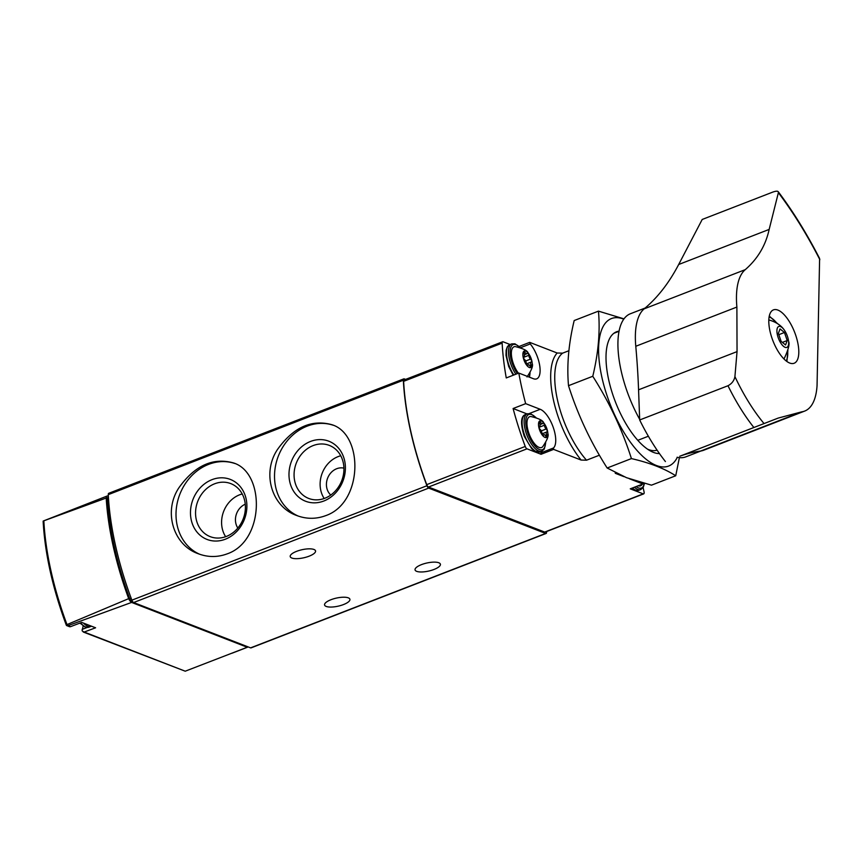 <?xml version="1.0" encoding="UTF-8"?>
<svg xmlns="http://www.w3.org/2000/svg" width="863" height="863" viewBox="0 0 863 863"><rect width="100%" height="100%" fill="white"/><g stroke="black" fill="none" stroke-linecap="round" stroke-linejoin="round"><path stroke-width="1.29" d="M325.675 515.653C363.204 502.859 363.755 434.402 331.942 424.715C311.489 419.084 293.344 427.325 277.519 449.44C261.575 473.086 271.716 506.894 296.753 515.524C306.397 519.17 316.041 519.213 325.675 515.653M405.588 379.396L404.272 378.889A2.956 1.197 68.8 0 0 403.819 378.868L108.749 493.291A2.956 1.197 68.8 0 0 108.274 494.639A177.077 72.071 68.8 0 0 131.866 600.163A2.956 1.197 68.8 0 0 133.625 602.536L250.594 647.865A2.956 1.197 68.8 0 0 251.047 647.886L546.106 533.463A2.956 1.197 68.8 0 0 546.516 531.565M403.819 378.868A2.956 1.197 68.8 0 0 403.345 380.216A177.077 72.071 68.8 0 0 426.926 485.74A2.956 1.197 68.8 0 0 428.684 488.113L545.653 533.442A2.956 1.197 68.8 0 0 546.106 533.463M227.163 553.863C264.693 541.069 265.232 472.611 233.42 462.913C212.967 457.293 194.822 465.535 178.997 487.649C163.053 511.295 173.193 545.103 198.231 553.722C207.875 557.379 217.519 557.422 227.163 553.863M87.098 627.487L82.255 629.364A2.362 0.96 68.8 0 0 82.298 631.036L84.186 632.05L83.236 632.007M82.255 629.364A21.251 8.652 68.8 0 0 83.107 625.955M69.202 625.955L70.41 626.711L81.694 622.406L95.599 627.789L84.186 632.05L185.232 671.198L83.344 632.05M131.597 602.428L67.832 625.707L66.537 625.524L67.001 624.596L128.695 598.642A5.901 2.406 68.8 0 0 131.597 602.428L247.239 647.25A2.956 1.197 68.8 0 0 247.519 647.218A2.956 1.197 68.8 0 0 247.875 646.808M66.742 625.61L66.311 624.834L66.537 625.524M106.203 498.027L43.182 521.047L107.152 496.02A5.901 2.406 68.8 0 0 106.203 498.027A176.451 71.823 68.8 0 0 128.695 598.642M108.36 496.203L107.81 495.988A5.901 2.406 68.8 0 0 107.152 496.02M185.232 671.198L247.239 647.25M43.182 521.047L43.387 522.309M108.414 497.185L107.875 497.39A2.956 1.197 68.8 0 0 107.4 498.771A174.121 70.874 68.8 0 0 129.752 598.771A2.956 1.197 68.8 0 0 131.521 601.177L132.6 601.597M296.635 551.328A12.988 4.132 -12.6 0 1 315.556 550.918A12.988 4.132 -12.6 0 1 303.787 557.778A12.988 4.132 -12.6 0 1 290.216 556.581A12.988 4.132 -12.6 0 1 296.635 551.328M330.993 599.709A12.988 4.132 -12.6 0 1 349.914 599.3A12.988 4.132 -12.6 0 1 338.145 606.171A12.988 4.132 -12.6 0 1 324.574 604.974A12.988 4.132 -12.6 0 1 330.993 599.709M421.468 564.629A12.988 4.132 -12.6 0 1 440.4 564.219A12.988 4.132 -12.6 0 1 428.631 571.079A12.988 4.132 -12.6 0 1 415.049 569.882A12.988 4.132 -12.6 0 1 421.468 564.629M333.291 425.265A48.695 41.694 -68.8 0 0 278.285 456.236A48.695 41.694 -68.8 0 0 298.253 516.074M323.852 501.004A32.201 27.573 -68.8 0 0 337.616 447.12A32.201 27.573 -68.8 0 0 290.119 465.535A32.201 27.573 -68.8 0 0 323.852 501.004M234.768 463.474A48.695 41.694 -68.8 0 0 179.774 494.434A48.695 41.694 -68.8 0 0 199.731 554.273M225.34 539.213A32.201 27.573 -68.8 0 0 239.094 485.319A32.201 27.573 -68.8 0 0 191.608 503.744A32.201 27.573 -68.8 0 0 225.34 539.213M340.745 455.772A26.85 22.988 -68.8 0 0 324.186 498.501M343.927 468.156A15.351 13.139 -68.8 0 0 328.22 476.786A15.351 13.139 -68.8 0 0 330.777 495.038M324.887 498.242A28.447 24.358 -68.8 0 0 343.754 472.331A28.447 24.358 -68.8 0 0 330.443 445.88A28.447 24.358 -68.8 0 0 296.289 463.118A28.447 24.358 -68.8 0 0 309.914 498.868A28.447 24.358 -68.8 0 0 324.887 498.242M242.223 493.97A26.85 22.988 -68.8 0 0 225.664 536.71M245.265 504.197A15.351 13.139 -68.8 0 0 237.832 528.048M226.365 536.441A28.447 24.358 -68.8 0 0 245.232 510.529A28.447 24.358 -68.8 0 0 231.92 484.089A28.447 24.358 -68.8 0 0 197.767 501.327A28.447 24.358 -68.8 0 0 211.392 537.066A28.447 24.358 -68.8 0 0 226.365 536.441M615.233 472.611L615.319 473.312L623.96 476.656M619.041 331.284L613.873 333.28M568.879 350.734L562.6 353.161L557.185 353.01A67.875 27.627 68.8 0 0 581.112 460.055L586.527 460.206A64.93 26.429 -111.2 0 1 557.498 400.076A64.93 26.429 -111.2 0 1 562.6 353.161M648.361 436.225L637.8 440.324M599.407 455.211L586.527 460.206M629.267 478.717L642.816 483.97L642.59 482.902M510.098 344.51L503.075 341.791A2.956 1.197 68.8 0 0 502.622 341.77A2.956 1.197 68.8 0 0 502.147 343.129A175.297 71.349 68.8 0 0 506.257 377.94L518.825 373.064A175.297 71.349 68.8 0 0 525.664 403.647L513.097 408.523A175.297 71.349 68.8 0 0 525.243 446.451A2.956 1.197 68.8 0 0 527.002 448.836L541.047 454.272L553.615 449.396L581.112 460.055M519.181 346.441L529.688 342.363L530.238 343.938A21.251 8.652 68.8 0 1 539.537 364.596A21.251 8.652 68.8 0 1 536.657 378.857A21.251 8.652 68.8 0 1 533.366 378.706L518.825 373.064M557.185 353.01L529.688 342.363M502.622 341.77L404.1 379.979A2.956 1.197 68.8 0 0 403.625 381.338A175.297 71.349 68.8 0 0 426.721 484.65A2.956 1.197 68.8 0 0 428.48 487.034L544.693 532.072A2.956 1.197 68.8 0 0 545.157 532.093L643.679 493.884A2.956 1.197 68.8 0 0 644.025 491.683L643.108 487.584M642.816 483.97L630.249 488.846L643.215 493.863A2.956 1.197 68.8 0 0 643.679 493.884M542.147 451.079A21.251 8.652 68.8 0 1 540.928 452.859L553.496 447.983A21.251 8.652 68.8 0 0 553.366 427.735A21.251 8.652 68.8 0 0 540.206 409.289L525.664 403.647M553.496 447.983L553.615 449.396M513.097 408.523L527.013 413.916M540.928 452.859L541.047 454.272M642.568 484.067L641.543 485.179A16.526 6.731 -111.2 0 1 638.135 485.783M547.466 430.831A8.91 3.625 -111.2 0 1 547.832 433.463A8.91 3.625 -111.2 0 1 543.205 436.128A8.91 3.625 -111.2 0 1 538.501 424.013A8.91 3.625 -111.2 0 1 543.722 422.859A8.91 3.625 -111.2 0 1 547.466 430.831M542.762 423.215A2.891 1.176 -111.2 0 1 542.385 423.69A2.891 1.176 -111.2 0 1 540.734 422.439A1.65 0.669 -111.2 0 0 539.796 421.716A1.65 0.669 -111.2 0 0 539.731 423.399A2.891 1.176 -111.2 0 1 539.612 426.344A2.891 1.176 -111.2 0 1 539.472 426.376A1.65 0.669 -111.2 0 0 539.386 426.398A1.65 0.669 -111.2 0 0 539.213 427.724A1.65 0.669 -111.2 0 0 540.13 429.353A2.891 1.176 -111.2 0 1 541.899 433.118A1.65 0.669 -111.2 0 0 542.471 434.758A1.65 0.669 -111.2 0 0 543.356 435.394A1.65 0.669 -111.2 0 0 543.571 435.125A2.891 1.176 -111.2 0 1 543.949 434.661A2.891 1.176 -111.2 0 1 545.599 435.912A1.65 0.669 -111.2 0 0 546.549 436.624A1.65 0.669 -111.2 0 0 546.613 434.941A2.891 1.176 -111.2 0 1 546.732 431.996A2.891 1.176 -111.2 0 1 546.872 431.964A1.65 0.669 -111.2 0 0 546.948 431.942A1.65 0.669 -111.2 0 0 547.131 430.615A1.65 0.669 -111.2 0 0 546.203 428.987A2.891 1.176 -111.2 0 1 544.434 425.222A1.65 0.669 -111.2 0 0 543.873 423.593A1.65 0.669 -111.2 0 0 542.978 422.956A1.65 0.669 -111.2 0 0 542.762 423.215M547.832 433.463C548.944 435.632 547.196 440.098 542.611 446.84A16.526 6.731 -111.2 0 1 529.353 434.531A16.526 6.731 -111.2 0 1 530.842 416.505C538.782 418.393 543.075 420.508 543.722 422.859M531.835 360.928A8.91 3.625 -111.2 0 1 532.201 363.56A8.91 3.625 -111.2 0 1 527.573 366.225A8.91 3.625 -111.2 0 1 522.881 354.11A8.91 3.625 -111.2 0 1 528.091 352.956A8.91 3.625 -111.2 0 1 531.835 360.928M527.142 353.312A2.891 1.176 -111.2 0 1 526.764 353.787A2.891 1.176 -111.2 0 1 525.114 352.525A1.65 0.669 -111.2 0 0 524.175 351.813A1.65 0.669 -111.2 0 0 524.1 353.496A2.891 1.176 -111.2 0 1 523.992 356.441A2.891 1.176 -111.2 0 1 523.841 356.473A1.65 0.669 -111.2 0 0 523.765 356.495A1.65 0.669 -111.2 0 0 523.593 357.821A1.65 0.669 -111.2 0 0 524.51 359.45A2.891 1.176 -111.2 0 1 526.279 363.215A1.65 0.669 -111.2 0 0 526.84 364.855A1.65 0.669 -111.2 0 0 527.735 365.491A1.65 0.669 -111.2 0 0 527.951 365.222A2.891 1.176 -111.2 0 1 528.329 364.758A2.891 1.176 -111.2 0 1 529.979 366.009A1.65 0.669 -111.2 0 0 530.918 366.721A1.65 0.669 -111.2 0 0 530.982 365.038A2.891 1.176 -111.2 0 1 531.101 362.093A2.891 1.176 -111.2 0 1 531.241 362.061A1.65 0.669 -111.2 0 0 531.328 362.039A1.65 0.669 -111.2 0 0 531.5 360.712A1.65 0.669 -111.2 0 0 530.583 359.084A2.891 1.176 -111.2 0 1 528.814 355.319A1.65 0.669 -111.2 0 0 528.253 353.679A1.65 0.669 -111.2 0 0 527.358 353.053A1.65 0.669 -111.2 0 0 527.142 353.312M518.436 373.215A16.526 6.731 -111.2 0 1 511.522 356.074A16.526 6.731 -111.2 0 1 515.222 346.592C523.161 348.49 527.444 350.605 528.091 352.956M801.749 411.834L778.199 418.08L679.72 456.268A590.238 240.248 68.8 0 1 700.659 451.036A77.023 31.348 68.8 0 0 703.582 450.281L804.672 411.079A77.023 31.348 -111.2 0 1 801.749 411.834L700.659 451.036M665.416 461.554A122.179 49.73 -111.2 0 1 639.677 419.979L638.566 389.806A590.238 240.248 68.8 0 0 635.783 346.268A77.023 31.348 68.8 0 1 644.176 308.846A590.238 240.248 68.8 0 0 678.674 264.51L702.212 219.461L772.752 192.104C776.711 190.712 778.588 190.906 778.383 192.676L769.16 229.418C765.675 245.405 757.714 258.803 745.276 269.644L644.176 308.846M745.276 269.644A77.023 31.348 -111.2 0 0 736.883 307.055L737.045 351.619L734.92 376.613C734.143 380.669 731.824 383.711 727.984 385.739L639.677 419.979M781.997 356.786A28.63 11.651 68.8 0 0 794.154 363.247A28.63 11.651 68.8 0 0 789.365 321.608A28.63 11.651 68.8 0 0 773.453 309.871A28.63 11.651 68.8 0 0 778.232 351.511A28.63 11.651 68.8 0 0 781.997 356.786M819.85 259.655A237.573 96.699 68.8 0 0 778.383 192.676L778.243 191.705C793.054 211.403 806.84 233.679 819.613 258.522L817.056 385.556A77.023 31.348 -111.2 0 1 804.672 411.079M734.92 376.613A116.03 47.228 68.8 0 0 763.906 423.409M639.656 419.289A76.731 31.23 -111.2 0 1 630.389 313.754L645.157 308.026M700.918 450.993L685.88 456.829A76.731 31.23 -111.2 0 1 677.077 457.239M780.616 342.805A11.219 4.563 -111.2 0 1 777.175 328.63A11.219 4.563 -111.2 0 1 784.068 329.742A11.219 4.563 -111.2 0 1 788.588 341.414A11.219 4.563 -111.2 0 1 786.495 347.498A11.219 4.563 -111.2 0 1 780.616 342.805M787.218 340.518L784.445 332.492L780.033 328.922L778.372 333.366L781.134 341.392L785.557 344.973L787.218 340.518L782.374 342.395M768.814 320.022A21.251 8.652 -111.2 0 1 769.58 320.162C779.062 322.935 782.989 328.177 784.068 329.742M788.588 341.414C789.872 343.744 788.458 349.364 784.359 358.253A21.251 8.652 -111.2 0 1 783.874 358.868M778.825 334.682L784.445 332.492M675.729 475.761L651.468 485.168L626.495 477.681L607.153 468.005C590.562 441.996 577.692 414.564 568.512 385.685C566.7 365.405 568.598 343.701 574.186 320.551L598.458 311.133C600.26 331.414 598.372 353.129 592.773 376.279C609.354 402.277 622.234 429.72 631.414 458.587C649.699 462.805 664.467 468.533 675.729 475.761L679.386 457.627M623.766 319.159A79.094 32.19 68.8 0 0 601.932 377.465A79.094 32.19 68.8 0 0 656.398 465.491A79.094 32.19 68.8 0 0 677.336 457.304M623.981 318.857L598.458 311.133M619.073 331.133A64.93 26.429 68.8 0 0 608.048 342.374A64.93 26.429 68.8 0 0 615.395 401.867A64.93 26.429 68.8 0 0 650.076 450.756A64.93 26.429 68.8 0 0 653.464 452.385A64.93 26.429 68.8 0 0 659.472 453.593M647.584 449.192A60.13 24.477 68.8 0 0 648.393 449.526A60.13 24.477 68.8 0 0 657.099 450.162M631.414 458.587L607.153 468.005M592.773 376.279L568.512 385.685M426.926 485.74L131.866 600.163M403.345 380.216L108.274 494.639M67.832 625.707L70.41 626.711M67.001 624.596A175.815 71.564 -111.2 0 1 43.862 521.069M131.521 601.177L132.201 600.918M129.752 598.771L131.144 598.232M107.4 498.771L108.49 498.35M545.653 533.442L250.594 647.865M428.684 488.113L133.625 602.536M91.424 626.171L90.917 626.409A20.065 8.166 -111.2 0 1 87.81 626.268A20.065 8.166 -111.2 0 1 83.484 623.097M90.917 626.409L88.911 627.185A20.065 8.166 -111.2 0 1 85.804 627.045A20.065 8.166 -111.2 0 1 80.55 622.838M502.147 343.129L403.625 381.338M525.243 446.451L426.721 484.65M527.002 448.836L428.48 487.034M643.215 493.863L544.693 532.072M520.605 347.67L530.238 343.938M529.364 413.496L540.206 409.289M644.251 483.356A18.889 7.691 -111.2 0 1 636.16 486.549M644.488 483.409L643.248 487.368L640.81 489.537A20.065 8.166 -111.2 0 1 634.413 487.228M640.81 489.537L638.803 490.313A20.065 8.166 -111.2 0 1 632.396 488.005M545.513 443.053A18.889 7.691 -111.2 0 1 535.287 446.398A18.889 7.691 -111.2 0 1 525.729 421.77A18.889 7.691 -111.2 0 1 535.545 417.336M545.707 442.708L544.316 449.03L541.878 451.198A20.065 8.166 -111.2 0 1 527.013 435.437A20.065 8.166 -111.2 0 1 527.369 413.776L525.362 414.553A20.065 8.166 -111.2 0 0 524.995 436.214A20.065 8.166 -111.2 0 0 539.871 451.975L534.521 451.036L531.662 448.641L524.305 436.376C519.073 419.893 522.449 415.578 525.362 414.553M529.893 373.15A18.889 7.691 -111.2 0 1 529.181 377.088M517.369 373.636A18.889 7.691 -111.2 0 1 510.184 350.238A18.889 7.691 -111.2 0 1 519.914 347.433M515.847 374.218A20.065 8.166 -111.2 0 1 511.748 343.873L509.731 344.65A20.065 8.166 -111.2 0 0 513.83 375.006M523.96 352.978L525.114 352.525M523.507 357.379L528.814 355.319M525.653 361.004L530.583 359.084M531.101 362.093L526.408 363.916L530.972 362.169M529.666 365.556L530.982 365.038M527.39 365.437L527.951 365.222M539.58 422.881L540.734 422.439M539.138 427.282L544.434 425.222M541.274 430.907L546.203 428.987M546.732 431.996L542.04 433.819L546.603 432.072M545.297 435.459L546.613 434.941M543.021 435.34L543.571 435.125M737.045 351.619L638.566 389.806M778.199 418.08L679.72 456.268M769.16 229.418L678.674 264.51M736.883 307.055L635.783 346.268M753.712 427.304A122.179 49.73 -111.2 0 1 727.984 385.739M769.116 316.948A24.79 10.086 -111.2 0 1 776.797 323.15M787.671 351.176A24.79 10.086 -111.2 0 1 786.171 360.939M232.018 653.226L247.519 647.218M66.818 625.643L69.709 626.765M43.15 521.489C44.962 553.809 52.686 588.393 66.322 625.233M79.968 623.064L85.135 627.056L88.911 627.185M79.612 623.194A17.702 17.702 0 0 0 80.335 623.464M643.334 483.107L642.816 483.765M638.803 490.313L635.546 490.357L631.889 488.21M535.912 417.465L530.605 413.722L527.369 413.776M541.878 451.198L539.871 451.975M532.201 363.56C533.312 365.729 531.576 370.195 526.991 376.937M520.292 347.562L514.974 343.819L511.748 343.873M529.515 377.207L530.076 372.805M513.215 375.243L508.685 366.473L506.009 355.437L506.15 350.173L507.315 346.797L509.731 344.65M524.413 354.693L526.764 353.787M527.131 365.222L528.329 364.758M540.033 424.596L542.385 423.69M542.751 435.125L543.949 434.661M786.894 361.478L787.887 350.378M777.498 323.593L769.289 316.063"/></g></svg>
